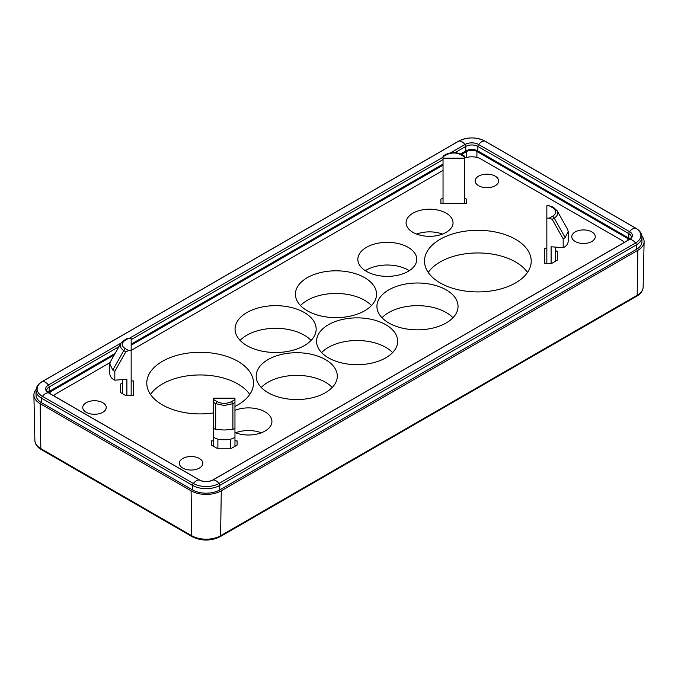 <?xml version="1.0" encoding="UTF-8"?>
<svg xmlns="http://www.w3.org/2000/svg" width="678" height="678" viewBox="0 0 678 678"><rect width="100%" height="100%" fill="white"/><g stroke="black" fill="none" stroke-linecap="round" stroke-linejoin="round"><path stroke-width="1.02" d="M630.048 239.02A8.534 4.932 0 0 0 628.794 238.097L477.863 150.957A8.534 4.932 0 0 0 465.786 150.957L460.582 153.965M120.879 343.178L48.452 384.994A9.602 5.543 0 0 0 48.452 392.842L199.383 479.982A9.602 5.543 0 0 0 212.968 479.982A8.534 4.932 -120 0 1 219.011 483.465A18.145 10.475 180 0 1 193.349 483.465L42.417 396.325A18.145 10.475 180 0 1 42.417 381.511A2.136 1.229 -120 0 0 42.104 381.604C38.265 383.799 36.239 386.74 36.036 390.426L36.036 394.952A19.213 11.094 0 0 0 41.663 402.8L192.594 489.94A19.213 11.094 0 0 0 219.765 489.94L636.337 249.428A19.213 11.094 0 0 0 641.964 241.588L641.964 237.054C641.735 233.334 639.71 230.393 635.896 228.24A2.136 1.229 120 0 0 635.583 228.139A18.145 10.475 180 0 1 635.583 242.953L219.011 483.465A2.136 1.229 60 0 1 219.562 484.423A2.136 1.229 60 0 1 219.765 485.414L636.337 244.902A2.136 1.229 -120 0 0 636.142 243.911A2.136 1.229 -120 0 0 635.583 242.953A8.534 4.932 -120 0 0 629.548 239.47A9.602 5.543 0 0 0 629.548 231.63L478.617 144.49A9.602 5.543 0 0 0 465.032 144.49A2.136 1.229 60 0 1 465.583 145.439A2.136 1.229 60 0 1 465.786 146.431A8.534 4.932 180 0 1 477.863 146.431A2.136 1.229 -60 0 1 478.058 145.439A2.136 1.229 -60 0 1 478.617 144.49A8.534 4.932 120 0 1 484.651 140.999L635.583 228.139A8.534 4.932 120 0 0 629.548 231.63A2.136 1.229 -60 0 0 628.998 232.588A2.136 1.229 -60 0 0 628.794 233.571A8.534 4.932 180 0 1 631.294 237.054C631.108 237.986 630.421 238.817 629.235 239.563A2.136 1.229 60 0 1 629.548 239.47L212.968 479.982A2.136 1.229 60 0 0 212.655 480.075L629.235 239.563M115.116 353.416L49.206 391.469A8.534 4.932 0 0 0 47.952 392.393M443.039 164.093L131.159 344.153M478.617 185.73A11.738 6.78 180 0 1 475.176 180.933A11.738 6.78 180 0 1 482.422 174.678A11.738 6.78 180 0 1 495.22 176.144A11.738 6.78 180 0 1 498.652 180.933A11.738 6.78 180 0 1 491.406 187.196A11.738 6.78 180 0 1 478.617 185.73M575.215 241.495A11.738 6.78 0 0 0 588.004 242.97A11.738 6.78 0 0 0 595.25 236.707A11.738 6.78 0 0 0 591.818 231.91A11.738 6.78 0 0 0 579.02 230.444A11.738 6.78 0 0 0 571.774 236.707A11.738 6.78 0 0 0 575.215 241.495M102.785 402.707A11.738 6.78 0 0 0 89.996 401.24A11.738 6.78 0 0 0 82.75 407.503A11.738 6.78 0 0 0 86.182 412.292A11.738 6.78 0 0 0 98.98 413.766A11.738 6.78 0 0 0 106.226 407.503A11.738 6.78 0 0 0 102.785 402.707M199.383 458.481A11.738 6.78 180 0 1 202.824 463.277A11.738 6.78 180 0 1 195.578 469.532A11.738 6.78 180 0 1 182.78 468.066A11.738 6.78 180 0 1 179.348 463.277A11.738 6.78 180 0 1 186.594 457.014A11.738 6.78 180 0 1 199.383 458.481M234.961 410.343A23.476 13.56 180 0 1 265.039 411.86A23.476 13.56 180 0 1 271.92 421.445A23.476 13.56 180 0 1 259.276 433.471A23.476 13.56 180 0 1 234.961 432.547M408.131 247.334A29.459 17.009 180 0 1 416.758 259.36A29.459 17.009 180 0 1 398.571 275.073A29.459 17.009 180 0 1 366.467 271.386A29.459 17.009 180 0 1 357.84 259.36A29.459 17.009 180 0 1 376.027 243.648A29.459 17.009 180 0 1 408.131 247.334M409.266 270.691A29.459 17.009 0 0 0 408.131 269.997A29.459 17.009 0 0 0 365.332 270.691M325.415 359.577A40.553 23.416 180 0 1 337.297 376.129A40.553 23.416 180 0 1 312.261 397.766A40.553 23.416 180 0 1 268.064 392.689A40.553 23.416 180 0 1 256.182 376.129A40.553 23.416 180 0 1 281.217 354.501A40.553 23.416 180 0 1 325.415 359.577M332.228 387.46A40.553 23.416 0 0 0 325.415 382.231A40.553 23.416 0 0 0 261.242 387.46M385.79 324.72A40.553 23.416 180 0 1 397.672 341.28A40.553 23.416 180 0 1 372.629 362.908A40.553 23.416 180 0 1 328.432 357.831A40.553 23.416 180 0 1 316.558 341.28A40.553 23.416 180 0 1 341.593 319.643A40.553 23.416 180 0 1 385.79 324.72M392.604 352.602A40.553 23.416 0 0 0 385.79 347.373A40.553 23.416 0 0 0 321.618 352.602M304.286 312.516A40.553 23.416 180 0 1 316.16 329.076A40.553 23.416 180 0 1 291.125 350.712A40.553 23.416 180 0 1 246.928 345.636A40.553 23.416 180 0 1 235.054 329.076A40.553 23.416 180 0 1 260.089 307.448A40.553 23.416 180 0 1 304.286 312.516M311.1 340.407A40.553 23.416 0 0 0 304.286 335.178A40.553 23.416 0 0 0 240.114 340.407M446.166 289.862A40.553 23.416 180 0 1 458.04 306.422A40.553 23.416 180 0 1 433.005 328.05A40.553 23.416 180 0 1 388.808 322.974A40.553 23.416 180 0 1 376.926 306.422A40.553 23.416 180 0 1 401.969 284.785A40.553 23.416 180 0 1 446.166 289.862M452.98 317.745A40.553 23.416 0 0 0 446.166 312.516A40.553 23.416 0 0 0 381.994 317.745M364.662 277.666A40.553 23.416 180 0 1 376.536 294.218A40.553 23.416 180 0 1 351.501 315.855A40.553 23.416 180 0 1 307.304 310.778A40.553 23.416 180 0 1 295.422 294.218A40.553 23.416 180 0 1 320.465 272.59A40.553 23.416 180 0 1 364.662 277.666M371.476 305.549A40.553 23.416 0 0 0 364.662 300.32A40.553 23.416 0 0 0 300.49 305.549M213.621 412.91A53.367 30.807 180 0 1 162.406 404.885A53.367 30.807 180 0 1 146.779 383.104A53.367 30.807 180 0 1 179.721 354.636A53.367 30.807 180 0 1 237.876 361.315A53.367 30.807 180 0 1 253.504 383.104A53.367 30.807 180 0 1 234.961 406.453M249.767 394.435A53.367 30.807 0 0 0 237.876 383.977A53.367 30.807 0 0 0 150.516 394.435M515.594 239.317A53.367 30.807 180 0 1 531.221 261.106A53.367 30.807 180 0 1 498.279 289.574A53.367 30.807 180 0 1 440.124 282.896A53.367 30.807 180 0 1 424.496 261.106A53.367 30.807 180 0 1 457.438 232.639A53.367 30.807 180 0 1 515.594 239.317M527.484 272.437A53.367 30.807 0 0 0 515.594 261.979A53.367 30.807 0 0 0 428.233 272.437M446.166 213.18A23.476 13.56 180 0 1 453.04 222.765A23.476 13.56 180 0 1 438.547 235.291A23.476 13.56 180 0 1 412.961 232.351A23.476 13.56 180 0 1 406.08 222.765A23.476 13.56 180 0 1 420.572 210.239A23.476 13.56 180 0 1 446.166 213.18M261.335 432.776A23.476 13.56 0 0 0 235.546 432.776M442.454 234.096A23.476 13.56 0 0 0 416.665 234.096M110.006 362.645L56.452 393.562A12.806 7.39 0 0 0 53.774 395.825M624.226 242.461A12.806 7.39 0 0 0 621.548 240.19L480.88 158.974A12.806 7.39 180 0 0 464.379 158.186L464.379 156.771L460.887 154.754C456.099 152.414 451.319 152.414 446.531 154.754L445.099 155.126M131.159 350.424L443.039 170.364M213.621 440.87L211.485 440.87L211.485 445.073L217.002 448.26L231.579 448.26L237.097 445.073L237.097 440.87L234.961 440.87M443.039 197.9L440.903 199.137L440.903 203.341L466.515 203.341L466.515 199.137L464.379 197.9M546.841 248.487L544.705 248.487L544.705 263.276L551.994 263.276L557.511 260.089L557.511 251.674L555.375 250.436M122.625 382.892L120.489 384.121L120.489 392.537L126.006 395.723L133.295 395.723L133.295 380.934L131.159 380.934M133.295 395.723L133.295 380.934M120.489 392.537L120.489 384.121M557.511 260.089L557.511 251.674M544.705 263.276L544.705 248.487M440.903 203.341L440.903 199.137M466.515 203.341L466.515 199.137M237.097 445.073L237.097 440.87M211.485 445.073L211.485 440.87M554.231 208.188L552.799 207.815C556.816 210.511 556.816 213.273 552.799 216.104L554.231 218.138C556.562 216.587 557.748 214.867 557.791 212.977L557.155 210.816M551.104 263.276L551.104 246.758L563.181 247.741L563.181 238.885L552.172 219.325L554.231 218.138L565.189 237.614L568.189 231.452L567.706 229.528L557.223 210.9M124.142 340.161L120.769 343.373L120.209 345.424C120.277 347.322 121.464 349.043 123.769 350.585L125.201 348.56C121.184 345.865 121.184 343.102 125.201 340.271L123.769 340.644M120.769 343.365L110.294 361.984L109.811 363.908L112.811 370.069L123.769 350.585L125.828 351.78L128.701 350.577L125.201 348.56M231.469 401.622L234.961 399.605L234.961 402.461L232.901 403.656L232.901 429.454L224.291 430.005L215.68 429.454L215.68 403.656L217.113 401.622C221.901 403.952 226.681 403.952 231.469 401.622L232.901 403.656L224.291 405.512L215.68 403.656L213.621 402.461L213.621 399.605L217.113 401.622M552.172 207.002L549.299 205.798L552.799 207.815M552.799 216.104L549.299 218.121L552.172 219.325M445.471 154.643C450.955 151.94 456.455 151.94 461.955 154.643L464.379 156.05L464.379 156.771M462.32 155.126L460.887 154.754M446.531 154.754L443.039 156.771L443.039 156.076L445.463 154.643M125.201 340.271L128.701 338.254L124.133 340.161M476.871 157.406L476.956 151.482L627.887 238.622A7.263 4.195 180 0 1 629.159 239.614M641.913 236.156A21.349 12.323 180 0 1 644.1 241.741A21.349 12.323 180 0 1 637.854 250.301L221.274 490.813A21.349 12.323 0 0 1 191.086 490.813L40.146 403.673A21.349 12.323 180 0 1 33.9 395.105A21.349 12.323 180 0 1 36.087 389.519M48.841 392.977A7.263 4.195 180 0 1 50.113 391.994L114.243 354.967M131.159 345.195L443.039 165.135M461.574 154.431L466.684 151.482A7.263 4.195 0 0 1 476.956 151.482M213.621 446.302L213.621 437.234C216.435 439.141 219.994 439.954 224.291 439.666C228.588 439.954 232.147 439.141 234.961 437.234L234.961 402.461M234.961 446.302L234.961 429.284M234.961 399.605L234.961 398.181L213.621 398.181L213.621 399.605M230.69 448.26L230.69 439.158M217.884 448.26L217.884 439.158M213.621 437.234L213.621 428.377L215.68 429.454M213.621 402.461L213.621 428.377M128.701 338.254L131.159 338.254L131.159 350.577L128.701 350.577M126.922 338.585L125.828 339.458M131.159 395.723L131.159 350.577M125.828 351.78L114.819 371.341L112.811 370.069M109.811 363.908L109.811 373.578C109.904 376.4 111.573 378.604 114.819 380.197L114.819 371.341M114.819 380.197L126.896 379.214L126.896 395.723M122.625 393.774L122.625 379.561M443.039 203.341L443.039 158.194L464.379 158.194L464.379 203.341M443.039 156.771L443.039 158.194M549.299 218.121L546.841 218.121L546.841 205.798L549.299 205.798M546.841 263.276L546.841 218.121M553.867 207.705L551.078 206.129M555.375 261.318L555.375 247.106M232.901 429.454L234.961 428.377M563.181 247.741C566.427 246.148 568.096 243.944 568.189 241.122L568.189 231.452M565.189 237.614L563.181 238.885M42.104 381.604L458.684 141.1A2.136 1.229 60 0 1 458.989 140.999A18.145 10.475 180 0 1 484.651 140.999A2.136 1.229 120 0 1 484.965 141.1L635.896 228.24A2.136 1.229 120 0 1 636.142 228.461M36.036 390.426A19.213 11.094 0 0 0 41.663 398.266A2.136 1.229 120 0 1 41.858 397.283A2.136 1.229 120 0 1 42.417 396.325A8.534 4.932 -60 0 1 48.452 392.842A2.136 1.229 -60 0 1 48.765 392.935C47.579 392.189 46.892 391.35 46.706 390.426A8.534 4.932 180 0 1 49.206 386.943A2.136 1.229 60 0 0 49.002 385.952A2.136 1.229 60 0 0 48.452 384.994A8.534 4.932 60 0 0 42.417 381.511L458.989 140.999A8.534 4.932 -120 0 1 465.032 144.49L450.506 152.872M48.765 392.935L199.696 480.075A2.136 1.229 -60 0 0 199.383 479.982A8.534 4.932 -60 0 0 193.349 483.465A2.136 1.229 120 0 0 192.798 484.423A2.136 1.229 120 0 0 192.594 485.414A19.213 11.094 0 0 0 219.765 485.414L219.765 489.94M49.206 391.469L49.206 386.943L118.887 346.712M131.159 339.627L443.039 159.567M455.014 152.652L465.786 146.431L465.786 150.957M477.863 150.957L477.863 146.431L628.794 233.571L628.794 238.097M443.039 157.186L129.422 338.254M212.443 480.261A2.136 1.229 60 0 1 212.655 480.075C208.341 482.066 204.019 482.066 199.696 480.075A2.136 1.229 -60 0 1 199.908 480.261M636.337 249.428L636.337 244.902A19.213 11.094 0 0 0 641.964 237.054M41.663 402.8L41.663 398.266L192.594 485.414L192.594 489.94M627.862 240.359L627.887 238.622M466.778 157.406L466.684 151.482M50.138 393.723L50.113 391.994M34.866 440.446A20.374 11.763 0 0 0 40.833 448.616L191.772 535.756A20.374 11.763 0 0 0 220.587 535.756A2.136 1.229 60 0 1 220.147 536.705A2.136 1.229 60 0 1 220.138 536.713C210.833 541.171 201.519 541.171 192.213 536.705A2.136 1.229 120 0 0 192.221 536.713L41.282 449.565A2.136 1.229 120 0 0 41.29 449.573C37.188 447.149 35.053 444.107 34.866 440.446L33.9 395.105M40.146 403.673L40.833 448.616A2.136 1.229 120 0 0 41.282 449.565M191.086 490.813L191.772 535.756A2.136 1.229 120 0 0 192.213 536.705M221.274 490.813L220.587 535.756L637.167 295.252A2.136 1.229 60 0 1 636.718 296.193A2.136 1.229 60 0 1 636.71 296.201L220.147 536.705M637.854 250.301L637.167 295.252A20.374 11.763 180 0 0 643.134 287.074L644.1 241.741M458.684 141.1C467.439 136.888 476.202 136.888 484.965 141.1M636.718 296.193C640.812 293.777 642.947 290.735 643.134 287.074M557.223 210.934L553.858 207.705"/></g></svg>
